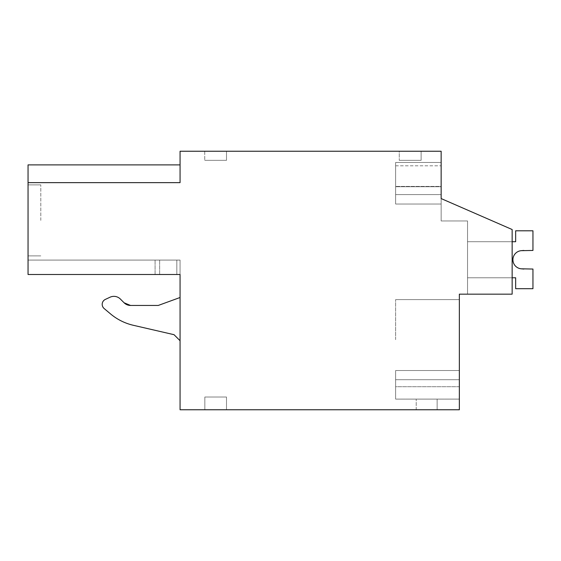 <?xml version="1.0" encoding="UTF-8"?>
<svg xmlns="http://www.w3.org/2000/svg" width="561" height="561" viewBox="0 0 561 561"><rect width="100%" height="100%" fill="white"/><g stroke="black" fill="none" stroke-linecap="round" stroke-linejoin="round"><path stroke-width="0.42" stroke-dasharray="2.81 2.1" d="M512.151 229.526L512.151 294.153L512.151 229.526L441.142 198.573L512.151 229.526L512.151 294.153L459.354 294.153L459.354 409.761L180.067 409.761L180.067 274.504L28.05 274.504L180.067 274.504L180.067 260.087L28.05 260.087L180.067 260.087L28.05 260.087L180.067 260.087L28.05 260.087L180.067 260.087L28.05 260.087L180.067 260.087L180.067 274.504L180.067 260.087L180.067 274.504L180.067 260.087L180.067 274.504L180.067 260.087L180.067 274.504L28.05 274.504L28.05 260.087L28.05 274.504L28.05 260.087L28.05 274.504L28.05 260.087L28.05 274.504L28.05 260.087L28.05 274.504L176.827 274.504L159.647 274.504L176.827 274.504L176.827 260.087L176.827 274.504L180.067 274.504L28.05 274.504L176.827 274.504L176.827 260.087L176.827 274.504L180.067 274.504L28.05 274.504L28.05 164.892L28.05 182.641L28.05 164.892L28.05 182.641L28.05 164.892L28.05 182.641L28.05 164.892L180.067 164.892L180.067 182.641L28.05 182.641L180.067 182.641L180.067 151.239L441.142 151.239L441.142 220.964L467.544 220.964L467.544 294.153L512.151 294.153L467.544 294.153L467.544 220.964L467.544 294.153L467.544 220.964L467.544 294.153L467.544 220.964L467.544 294.153L467.544 220.964L441.142 220.964L467.544 220.964L441.142 220.964L467.544 220.964L441.142 220.964L467.544 220.964L441.142 220.964L441.142 198.573L512.151 229.526L512.151 294.153L512.151 229.526L441.142 198.573L441.142 220.964L441.142 198.573L512.151 229.526L512.151 294.153L512.151 229.526L441.142 198.573L441.142 220.964L441.142 198.573L512.151 229.526L512.151 294.153L512.151 229.526L441.142 198.573L441.142 220.964L441.142 198.573L512.151 229.526M459.354 339.671L459.354 299.616L459.354 339.671M459.354 386.718L459.354 370.533L459.354 399.109L459.354 370.533L459.354 399.109L459.354 386.718L395.631 386.718L395.631 399.109L395.631 370.533L395.631 399.109L395.631 370.533L395.631 399.109L395.631 386.718L459.354 386.718M28.05 182.641L180.067 182.641L28.05 182.641L180.067 182.641L28.05 182.641L180.067 182.641L28.05 182.641L180.067 182.641L180.067 164.892L180.067 182.641L180.067 164.892L180.067 182.641L180.067 164.892L180.067 182.641L180.067 164.892L28.05 164.892M226.497 151.239L204.73 151.239L226.497 151.239L204.73 151.239L226.497 151.239L204.73 151.239L226.497 151.239L204.73 151.239L226.497 151.239L226.497 160.341L204.73 160.341L226.497 160.341L204.73 160.341L226.497 160.341L204.73 160.341L226.497 160.341L204.73 160.341L226.497 160.341L226.497 151.239M399.271 151.239L421.122 151.239L421.122 160.341L421.122 151.239L421.122 160.341L399.271 160.341L421.122 160.341L399.271 160.341L421.122 160.341L421.122 151.239L421.122 160.341L399.271 160.341L421.122 160.341L421.122 151.239L399.271 151.239L421.122 151.239L399.271 151.239L421.122 151.239L399.271 151.239L399.271 160.341L399.271 151.239M441.142 186.736L441.142 204.036L441.142 186.736L395.631 186.736L441.142 186.736L395.631 186.736L441.142 186.736L395.631 186.736L441.142 186.736L395.631 186.736L395.631 165.804L395.631 186.736L441.142 186.736L441.142 165.804L441.142 204.036L395.631 204.036L395.631 165.804L395.631 204.036L395.631 165.804L395.631 204.036L441.142 204.036L395.631 204.036L441.142 204.036L395.631 204.036L441.142 204.036L395.631 204.036L441.142 204.036L441.142 165.804L441.142 198.573M441.142 186.413L441.142 162.487L395.631 162.487L441.142 162.487L395.631 162.487L395.631 194.604L441.142 194.604L395.631 194.604L395.631 162.487L395.631 194.604L441.142 194.604L395.631 194.604L395.631 162.487L441.142 162.487L395.631 162.487L395.631 194.604L441.142 194.604L395.631 194.604L395.631 162.487L441.142 162.487L441.142 194.604L441.142 162.487L441.142 194.604L441.142 162.487L441.142 186.413L395.631 186.413L441.142 186.413M204.835 409.761L226.497 409.761L204.835 409.761L226.497 409.761L204.835 409.761L226.497 409.761L204.835 409.761L226.497 409.761L204.835 409.761L204.835 397.02L226.497 397.02L204.835 397.02L226.497 397.02L204.835 397.02L226.497 397.02L204.835 397.02L226.497 397.02L204.835 397.02L204.835 409.761M416.206 409.761L437.138 409.761L437.138 399.109L416.206 399.109L437.138 399.109L416.206 399.109L437.138 399.109L416.206 399.109L437.138 399.109L437.138 409.761L437.138 399.109L437.138 409.761L437.138 399.109L437.138 409.761L416.206 409.761L437.138 409.761L416.206 409.761L437.138 409.761L416.206 409.761L416.206 399.109L416.206 409.761M180.067 340.723L180.067 297.498L180.067 340.723L180.067 297.498L180.067 340.723L174.036 334.686L180.067 340.723L174.036 334.686L133.378 325.303C124.872 323.297 117.27 319.504 110.552 313.922C117.263 319.518 124.872 323.304 133.378 325.303C124.872 323.297 117.27 319.504 110.552 313.922L104.136 308.536C101.246 305.058 101.646 302.014 105.342 299.406C101.639 302.014 101.239 305.058 104.136 308.536C101.239 305.058 101.646 302.014 105.342 299.406L110.061 297.204C113.876 295.661 117.305 296.264 120.342 299.02L124.114 302.793L120.342 299.02C117.298 296.264 113.869 295.654 110.061 297.204C113.862 295.654 117.291 296.257 120.342 299.02L124.114 302.793L130.552 305.457L158.223 305.457L180.067 297.498L158.223 305.457L130.552 305.457M28.05 220.382L28.05 184.878L28.05 220.382M395.631 339.671L395.631 299.616L395.631 339.671M459.354 399.109L395.631 399.109L459.354 399.109M459.354 370.533L395.631 370.533L459.354 370.533M204.73 151.239L204.73 160.341L204.73 151.239M226.497 409.761L226.497 397.02L226.497 409.761M180.067 274.504L176.827 274.504L176.827 260.087L176.827 274.504M133.378 325.303L174.036 334.686M104.136 308.536L110.552 313.922M110.061 297.204L105.342 299.406M180.067 297.498L158.223 305.457M159.647 274.504L159.647 260.087L159.647 274.504M155.088 274.504L155.088 260.087L155.088 274.504M40.792 220.382L40.792 184.878L40.792 220.382M523.848 250.451L532.95 250.451L523.848 250.451L532.95 250.451L532.95 230.795L515.657 230.795L515.657 241.721L467.544 241.721L467.544 277.772L515.657 277.772L515.657 288.691L532.95 288.691L532.95 269.042L521.232 268.81A9.102 9.102 0 0 1 512.922 259.743A9.102 9.102 0 0 1 521.232 250.676L532.95 250.451L532.95 230.795L515.657 230.795L515.657 241.721L467.544 241.721L467.544 277.772L515.657 277.772L515.657 288.691L532.95 288.691L532.95 269.042L521.232 268.81A9.102 9.102 0 0 1 512.922 259.743A9.102 9.102 0 0 1 521.232 250.676L532.95 250.451L532.95 230.795L515.657 230.795L515.657 241.721L467.544 241.721L467.544 277.772L515.657 277.772L515.657 288.691L532.95 288.691L532.95 269.042L521.232 268.81A9.102 9.102 0 0 1 512.922 259.743A9.102 9.102 0 0 1 521.232 250.676L532.95 250.451L532.95 230.795L515.657 230.795L515.657 241.721L467.544 241.721L467.544 277.772L515.657 277.772L515.657 288.691L532.95 288.691L532.95 269.042L521.232 268.81A9.102 9.102 0 0 1 512.922 259.743A9.102 9.102 0 0 1 521.232 250.676L532.95 250.451L532.95 230.795L515.657 230.795L515.657 241.721L467.544 241.721L467.544 277.772L515.657 277.772L515.657 288.691L532.95 288.691L532.95 269.042L523.848 269.042M512.151 277.772L467.544 277.772L467.544 241.721L515.657 241.721L515.657 230.795L532.95 230.795L532.95 250.451L532.95 230.795L515.657 230.795L515.657 241.721L467.544 241.721L467.544 277.772L515.657 277.772L515.657 288.691L532.95 288.691L532.95 269.042L532.95 288.691L515.657 288.691L515.657 277.772L467.544 277.772L467.544 241.721L512.151 241.721M395.631 379.72L459.354 379.72L395.631 379.72M395.631 299.616L459.354 299.616L395.631 299.616M395.631 165.804L441.142 165.804L395.631 165.804M40.792 184.878L28.05 184.878L40.792 184.878M40.792 255.886L28.05 255.886L40.792 255.886"/><path stroke-width="0.84" d="M512.151 294.153L459.354 294.153L459.354 409.761L180.067 409.761L180.067 274.504L28.05 274.504L28.05 182.641L180.067 182.641L180.067 151.239L441.142 151.239L441.142 198.573L512.151 229.526L512.151 294.153M28.05 164.892L180.067 164.892L28.05 164.892L28.05 182.641M441.142 186.736L441.142 198.573M176.827 274.504L180.067 274.504M133.378 325.303L174.036 334.686L133.378 325.303A54.62 54.62 0 0 1 110.552 313.922L104.136 308.536L110.552 313.922M110.061 297.204L105.342 299.406L110.061 297.204A9.102 9.102 0 0 1 120.342 299.02L124.114 302.793L130.552 305.457L158.223 305.457L130.552 305.457L124.114 302.793A9.102 9.102 0 0 0 130.552 305.457M180.067 297.498L158.223 305.457M174.036 334.686L180.067 340.723M105.342 299.406A5.463 5.463 0 0 0 104.136 308.536M512.151 277.772L515.657 277.772L515.657 288.691L532.95 288.691L532.95 269.042L521.232 268.81A9.102 9.102 0 0 1 512.922 259.743A9.102 9.102 0 0 1 521.232 250.676L532.95 250.451L532.95 230.795L515.657 230.795L515.657 241.721L512.151 241.721M523.848 269.042L521.232 268.81A9.102 9.102 0 0 1 512.922 259.743A9.102 9.102 0 0 1 521.232 250.676L523.848 250.451M521.232 268.81A9.102 9.102 0 0 1 512.922 259.743A9.102 9.102 0 0 1 521.232 250.676A9.102 9.102 0 0 0 512.922 259.743A9.102 9.102 0 0 0 521.232 268.81"/></g></svg>

